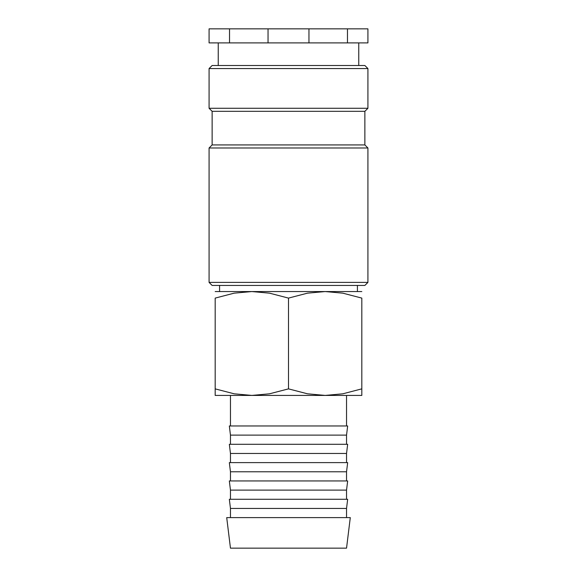 <?xml version="1.0" encoding="UTF-8"?>
<svg xmlns="http://www.w3.org/2000/svg" width="577" height="577" viewBox="0 0 577 577"><rect width="100%" height="100%" fill="white"/><g stroke="black" fill="none" stroke-linecap="round" stroke-linejoin="round"><path stroke-width="0.87" d="M288.5 282.391L209.076 282.391L212.134 285.442L364.866 285.442L367.924 282.391L288.5 282.391M364.866 144.928L212.134 144.928L212.134 111.325L364.866 111.325L364.866 144.928L367.924 147.986L209.076 147.986L209.076 282.391M367.924 68.562L209.076 68.562L212.134 65.504L364.866 65.504L367.924 68.562L367.924 108.274L209.076 108.274L212.134 111.325M361.815 291.558L325.154 291.558L342.817 293.159L361.815 298.1L361.815 388.869C361.815 397.632 361.815 397.632 361.815 388.855L342.817 393.81L325.154 395.418L307.498 393.81L288.5 388.869L269.502 393.81L251.846 395.418L234.183 393.81L215.185 388.869C215.185 397.632 215.185 397.632 215.185 388.855L215.185 298.1L234.183 293.159L251.846 291.558L269.502 293.159L288.5 298.1L307.498 293.159L325.154 291.558L215.185 291.558M361.815 395.418L215.185 395.418M288.5 517.605L226.711 517.605L230.461 548.15L346.539 548.15L350.289 517.605L288.5 517.605M230.461 508.438L229.336 499.278L347.664 499.278L346.539 508.438L230.461 508.438L230.461 517.605M230.461 490.111L229.336 480.944L347.664 480.944L346.539 490.111L230.461 490.111L230.461 499.278M230.461 471.784L229.336 462.617L347.664 462.617L346.539 471.784L230.461 471.784L230.461 480.944M230.461 453.457L229.336 444.29L347.664 444.29L346.539 453.457L230.461 453.457L230.461 462.617M230.461 435.123L229.336 425.963L347.664 425.963L346.539 435.123L230.461 435.123L230.461 444.29M308.955 28.85L347.469 28.85L347.469 42.9L308.955 42.9L308.955 28.85L268.045 28.85L268.045 42.9L229.531 42.9L229.531 28.85L268.045 28.85M308.955 42.9L268.045 42.9M229.531 28.85L209.076 28.85L209.076 42.9L229.531 42.9M347.469 42.9L367.924 42.9L367.924 28.85L347.469 28.85M361.815 298.114C361.815 289.337 361.815 289.337 361.815 298.114M215.185 298.114C215.185 289.337 215.185 289.337 215.185 298.114M288.5 298.1L288.5 388.869M212.134 144.928L209.076 147.986M209.076 68.562L209.076 108.274M219.585 285.442L219.585 291.558M230.461 395.418L230.461 425.963M218.243 42.9L218.243 65.504M358.757 42.9L358.757 65.504M346.539 395.418L346.539 425.963M346.539 435.123L346.539 444.29M346.539 453.457L346.539 462.617M346.539 471.784L346.539 480.944M346.539 490.111L346.539 499.278M346.539 508.438L346.539 517.605M357.415 285.442L357.415 291.558M364.866 111.325L367.924 108.274M367.924 147.986L367.924 282.391"/></g></svg>
